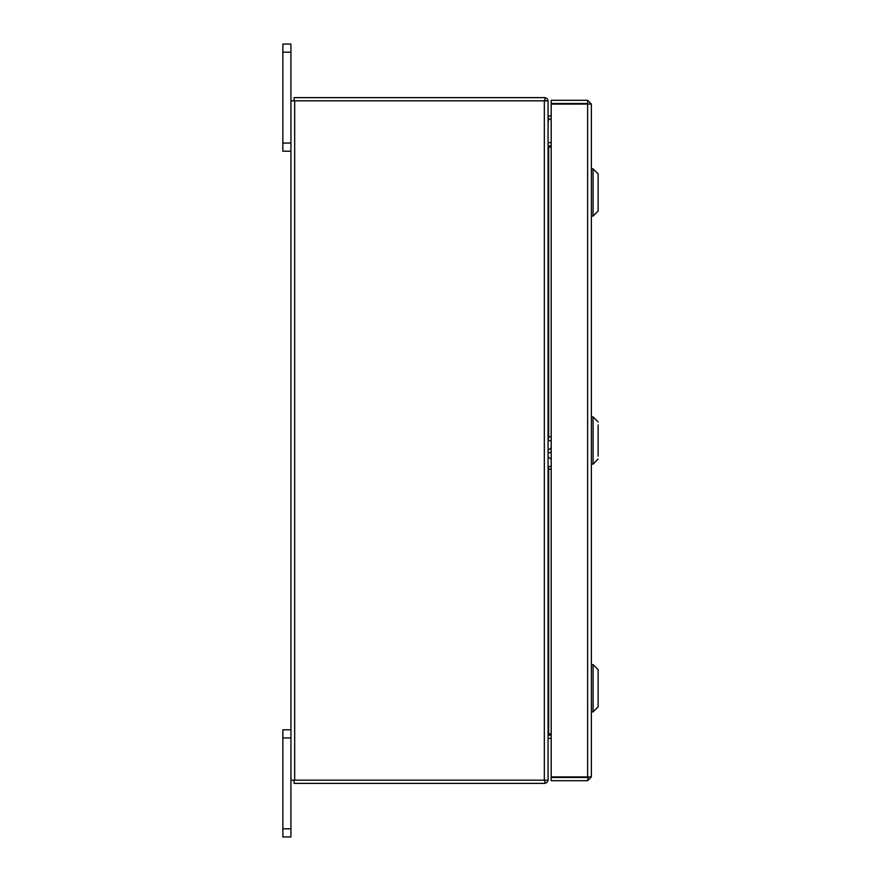 <?xml version="1.0" encoding="UTF-8"?>
<svg xmlns="http://www.w3.org/2000/svg" width="881" height="881" viewBox="0 0 881 881"><rect width="100%" height="100%" fill="white"/><g stroke="black" fill="none" stroke-linecap="round" stroke-linejoin="round"><path stroke-width="1.32" d="M290.928 737.948L282.867 737.948L282.867 729.798L290.928 729.798M290.928 836.95L282.867 836.95L282.867 828.812L290.928 828.812L290.928 836.95M282.867 737.948L282.867 828.812M544.326 780.17L544.326 100.83L548.081 100.83L548.081 780.17L290.928 780.17L290.928 828.812M290.928 52.188L282.867 52.188L282.867 44.05L290.928 44.05L290.928 100.83L544.326 100.83M290.928 151.202L282.867 151.202L282.867 143.052L290.928 143.052M282.867 52.188L282.867 143.052M588.178 776.943L591.382 776.943L587.627 780.698L588.178 776.943L551.198 776.888L551.198 104.112L591.382 104.057L591.382 776.943L587.627 776.888L587.627 104.112L591.382 104.057L587.627 100.302L587.627 103.506L551.198 103.506L551.198 100.302L587.627 100.302M587.627 780.698L551.198 780.698L551.198 777.494L587.627 777.494M588.178 104.057L587.627 103.506M551.198 733.818L548.643 733.818L548.643 469.121M548.643 436.712L548.643 147.182L551.198 147.182M290.928 780.17L290.928 100.83M548.081 733.818L548.643 733.818M548.643 147.182L548.081 147.182M551.198 142.645L548.643 142.645A0.562 0.562 0 0 1 548.081 142.083M551.198 145.839L548.643 145.839A3.755 3.755 0 0 1 548.081 145.794M544.876 100.83L544.876 97.626L294.122 97.626L294.122 100.83M548.037 100.83A3.755 3.755 0 0 0 544.876 97.67M548.081 735.206A3.755 3.755 0 0 1 548.643 735.161L551.198 735.161M548.081 738.917A0.562 0.562 0 0 1 548.643 738.355L551.198 738.355M544.876 780.17L544.876 783.374L294.122 783.374L294.122 780.17M544.876 783.33A3.755 3.755 0 0 0 548.037 780.17M598.133 173.876L598.133 211L593.067 216.065L593.067 168.811L591.382 168.811L593.067 168.811L598.133 173.876M548.356 115.929L551.198 115.929L548.081 115.962L548.72 119.155L548.081 122.69M593.067 664.637L598.133 669.692L598.133 706.815L593.067 711.881L593.067 664.637L591.382 664.637M598.133 424.895L598.133 456.105M598.133 459.056L593.067 464.122L593.067 416.878L591.382 416.878M548.081 436.183L548.72 436.789L548.081 441.271M548.081 450.345L551.198 447.801M548.081 453.076L551.198 452.074M548.081 465.884L548.72 469.199L548.081 468.582M551.198 469.243L548.72 469.199M551.198 453.517L550.889 452.724M551.198 459.353L548.081 456.81M294.683 780.17L294.683 100.83M548.72 119.155L551.198 119.155M548.863 469.199L551.198 469.199M548.72 436.789L551.198 436.789M548.268 466.456L551.198 466.456M548.268 440.698L551.198 440.698M593.067 216.065L591.382 216.065M548.312 115.929L551.198 115.929M593.067 711.881L591.382 711.881M598.133 421.944L593.067 416.878M593.067 464.122L591.382 464.122"/></g></svg>
